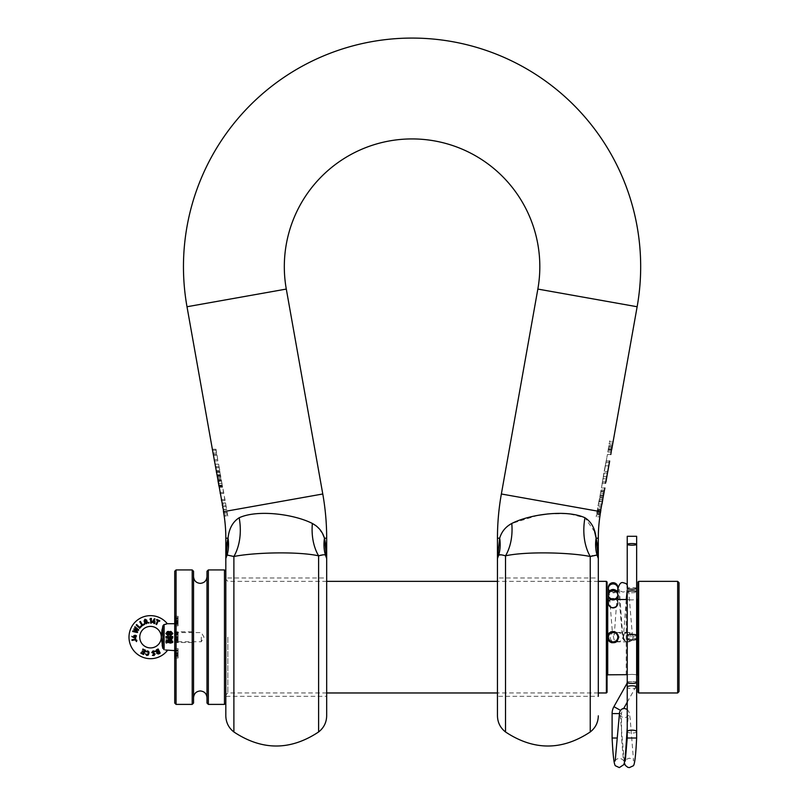<?xml version="1.0" encoding="UTF-8"?>
<svg xmlns="http://www.w3.org/2000/svg" width="808" height="808" viewBox="0 0 808 808"><rect width="100%" height="100%" fill="white"/><g stroke="black" fill="none" stroke-linecap="round" stroke-linejoin="round"><path stroke-width="0.61" stroke-dasharray="4.04 3.03" d="M600.879 510.333L600.637 511.666A151.298 151.298 0 0 0 600.314 513.595M227.836 516.08L227.371 514.555A154.651 154.651 0 0 0 227.189 513.423L227.664 514.949A154.883 154.883 0 0 1 227.836 516.08L224.422 516.08A151.5 151.5 0 0 0 224.25 514.949L223.786 513.423M223.937 513.029L227.361 513.029A154.883 154.883 0 0 0 227.331 512.827L226.917 511.807A154.651 154.651 0 0 0 226.785 511.08L226.705 510.626M322.695 533.886L316.564 526.129M227.088 555.045L233.886 556.49C254.651 552.329 298.253 551.349 318.604 555.823A50.429 35.703 104.3 0 1 312.363 523.473C294.668 514.342 257.934 509.161 239.168 517.756C232.775 521.796 229.058 528.604 228.038 538.189A50.429 42.481 28.7 0 1 227.088 555.045L227.169 555.015M223.968 514.555L224.422 516.08M597.011 513.05L596.9 513.595A154.661 154.661 0 0 1 597.334 511.08L597.011 513.05A154.651 154.651 0 0 0 596.738 514.736L596.203 516.787A154.883 154.883 0 0 1 596.466 514.989L596.769 514.1A154.722 154.722 0 0 1 597.274 511.07L597.809 507.171L597.385 510.878M225.816 558.49L225.816 715.827M325.897 545.44L326.674 558.49L326.674 696.324L225.816 696.324M323.028 554.844L325.412 555.045A50.429 42.481 151.3 0 1 324.462 538.189L326.674 538.189M225.816 577.993L225.816 637.159L225.816 577.993L326.674 577.993L326.674 696.324M497.455 558.49L497.455 715.827M497.455 577.993L497.455 637.159L497.455 577.993L598.314 577.993L598.314 696.324L598.314 637.159L598.314 696.324L497.455 696.324M501.101 554.844L505.525 555.823C525.968 551.339 569.438 552.329 590.244 556.49L590.426 556.439M592.729 555.712L596.092 554.924M596.375 554.924L597.051 555.045A50.429 42.481 -28.7 0 1 596.102 538.189L598.314 538.189M225.775 504.041L225.806 505.576L225.573 502.93L225.775 504.041L222.341 504.041L222.149 502.93L222.2 504.455M224.927 500.637L221.735 500.637L225.169 500.637L224.109 495.203L224.735 499.546M223.665 493.516L220.473 493.516L223.897 493.516L222.846 488.082L223.473 492.425M220.372 475.043L219.786 471.771L220.806 477.457L220.372 475.043L216.958 475.043L217.392 477.457L216.372 471.771M219.241 467.812L218.594 464.186L219.776 470.337L219.241 467.812L215.807 467.812L216.261 470.337L215.898 467.812L219.322 467.812L218.887 466.721M214.433 460.863L217.847 460.863L217.251 456.156L217.847 460.863L217.089 455.257L217.615 459.57L214.312 459.57L213.564 455.288L214.201 459.57M213.282 454.409L216.696 454.409L216.11 449.773L216.696 454.409L216.009 449.208L216.463 453.066L215.958 450.207L212.544 450.207L215.958 450.218M609 445.43L607.798 452.036L609 445.43L612.413 445.43L612.262 446.511M610.808 454.5L607.394 454.5L604.384 471.539L606.02 462.358C606.333 460.55 606.293 460.55 605.919 462.358L604.142 471.539L607.323 455.035L604.384 471.539L607.798 471.539L604.283 471.539M604.01 473.064L607.535 473.064L603.879 473.064L601.455 487.992L603.869 473.064L602.677 480.568L604.111 473.064L603.101 478.77L606.515 478.77L603.081 478.77M607.313 473.064L605.737 481.901L602.505 481.901L602.677 480.568L602.505 481.901L605.929 481.901L606.495 478.77M602.546 481.901L601.455 487.992L604.869 487.992M322.776 493.991L223.483 511.676L222.685 507.192M222.392 505.576L222.341 504.041M224.887 499.546L221.321 499.546M223.624 492.425L220.049 492.425M222.17 485.123L218.756 485.123L217.928 480.114L218.15 481.699L221.564 481.699L221.341 480.114L222.523 486.749L221.564 481.699M219.13 466.721L215.706 466.721L215.251 464.186L215.473 466.721M216.463 453.066L213.15 453.066L212.484 449.238L213.049 453.056L216.463 453.056M216.635 473.246L216.958 475.043M212.575 449.248L216.009 449.248M213.655 455.298L217.089 455.298M600.758 491.698L600.112 495.334L600.758 491.698L604.02 491.698M601.041 490.092L599.819 496.94L601.041 490.092L604.465 490.092L604.303 491.173M598.94 501.475L598.587 504.101L598.94 501.475L602.354 501.475L601.889 504.101L598.465 504.101L598.9 501.627L598.465 504.101L601.778 504.101M599.647 497.93L598.051 505.808L599.647 497.93L603.061 497.93L602.859 499.314M226.765 544.289L226.503 546.208M598.314 558.49L597.536 545.44M222.341 486.113L221.382 480.709M221.422 480.72L222.402 486.153L221.422 480.72L218.14 480.72M597.678 509.222L597.072 511.282A154.883 154.883 0 0 0 596.829 512.686L596.738 514.736M599.445 499.314L598.284 505.808M600.889 491.173L600.061 495.859M600.718 491.9L600.142 495.132L600.718 491.9L603.98 491.9M227.371 514.555L227.361 513.029M223.907 512.827L227.331 512.827M223.877 512.757L227.119 512.757L227.189 513.423M224.25 514.949L227.664 514.949M222.897 508.384L223.291 510.626M223.149 509.505L226.573 509.505M222.735 506.212L226.159 506.212L225.614 504.455M226.311 508.384L226.159 506.212M222.695 505.99L226.119 505.99M222.149 502.93L225.573 502.93M222.725 506.242L225.977 506.242L226.099 507.192M225.806 505.576L225.977 506.242M223.291 509.363L226.725 509.363M223.331 509.606L226.765 509.606M226.917 511.807L227.119 512.757M221.543 499.546L224.977 499.546M220.281 492.425L223.705 492.425M217.928 480.114L221.341 480.114M218.685 483.376L222.119 483.376M219.109 486.749L222.523 486.749M219.17 487.234L222.594 487.234M218.614 483.436L218.917 485.669L218.12 481.204L218.614 483.436L222.139 483.447M218.079 480.477L221.503 480.477M217.817 479.629L221.23 479.629M216.584 471.67L220.008 471.67M217.423 476.377L220.847 476.377M217.392 477.457L220.806 477.457M220.049 473.246L219.786 471.771M216.645 472.397L219.928 472.397M217.221 475.104L220.554 475.104M217.564 477.457L220.857 477.457M217.635 478.548L221.059 478.548M217.231 475.165L220.665 475.165M216.322 471.306L219.736 471.306M216.928 474.771L220.352 474.771M217.16 476.064L220.574 476.064M217.18 475.488L220.604 475.488M216.504 471.67L219.928 471.67M216.261 470.337L219.685 470.337M215.615 466.721L219.039 466.721M215.17 464.186L218.594 464.186M215.251 464.186L218.685 464.186M216.342 470.337L219.776 470.337M213.564 455.288L216.988 455.288M212.484 449.238L215.908 449.238M600.142 514.736L599.617 516.787L596.203 516.787M599.617 516.787A151.5 151.5 0 0 1 599.879 514.989L596.466 514.989M599.879 514.989L600.182 514.1L596.769 514.1M596.9 513.595L600.263 513.595A151.349 151.349 0 0 1 600.596 511.656L600.92 509.828L597.496 509.828M600.92 509.828L600.92 508.959L597.486 508.959M600.92 508.959L601.233 507.171L597.809 507.171M601.233 507.171L601.091 509.222M600.506 511.282L597.072 511.282M600.253 512.686L596.829 512.686M601.697 505.808L598.051 505.808L601.475 505.808L602.324 501.061L598.89 501.061M602.324 501.061L603.061 497.93M603.02 498.112L599.607 498.112M602.253 501.445L598.829 501.445M603.475 495.859L603.657 493.516L600.223 493.516L603.657 493.516L604.465 490.092M603.243 496.94L599.819 496.94M604.091 491.416L600.849 491.416M604.424 490.294L601 490.294M603.273 496.748L599.859 496.748M603.344 495.617L600.102 495.617M611.737 449.46L608.313 449.46L608.414 448.905L611.828 448.905M611.848 448.783L608.434 448.783M611.969 447.046L608.707 447.046M612.121 447.046L611.737 448.753L608.313 448.753M611.737 448.753L611.505 450.43L608.081 450.43M611.505 450.43L611.212 452.036L607.798 452.036M611.212 452.036L611.606 448.844L608.182 448.844M611.606 448.844L612.413 445.43M608.848 446.511L608.414 448.905M612.04 446.763L608.798 446.763M612.383 445.561L608.969 445.561M611.606 448.874L608.172 448.874M611.232 451.975L607.808 451.975M611.373 450.369L608.101 450.369M611.616 448.814L608.303 448.814M611.939 447.167L608.677 447.167M611.727 449.46L608.313 449.46M609.232 443.976L609.444 442.794L609.05 443.976L612.484 443.976L609.05 443.976M609.606 441.915L609.818 440.714L609.424 441.915L612.858 441.915L609.424 441.915M609.434 462.358L606.02 462.358C606.333 460.55 606.293 460.55 605.919 462.358L609.212 462.358M609.656 461.025L608.798 465.842L605.162 465.842M608.596 465.842L607.586 471.539M608.798 465.842L605.384 465.842M606.879 476.639L603.465 476.639M606.798 476.639L603.374 476.639M594.638 531.745L584.962 517.756L569.165 513.858M566.438 513.605L547.905 513.928M537.956 515.332L511.777 523.473C505.667 526.735 501.627 531.634 499.677 538.189A50.429 42.481 -151.3 0 1 498.728 555.045M604.172 491.698L603.768 493.516L600.344 493.516L603.657 493.516M603.768 493.516L603.525 495.334M603.374 495.334L600.112 495.334M603.404 495.132L600.142 495.132M599.344 499.637L602.758 499.637L602.354 501.475M602.465 501.475L599.051 501.475M602.566 499.819L599.304 499.819M602.445 501.627L599.021 501.627M602.223 501.627L598.9 501.627M600.384 511.969L597.112 511.969M600.829 510.333L597.465 510.333M218.12 481.204L221.543 481.204M218.453 483.396L221.867 483.396L218.443 483.376M218.917 485.669L222.331 485.669M219.109 486.153L222.402 486.153M505.525 731.967L505.525 555.823A50.429 35.703 -104.3 0 0 511.777 523.473M590.244 731.967L590.244 556.49A50.429 35.693 -76.3 0 1 584.962 517.756M239.168 517.756A50.429 35.693 76.3 0 1 233.886 556.49L233.886 731.967M193.546 703.051L193.546 571.266M637.987 582.023L637.987 692.294M638.663 692.971L638.663 581.356M607.06 692.294L607.06 582.023M606.384 581.356L606.384 692.971M679.003 691.618L679.003 582.699M677.66 581.356L677.66 692.971M225.816 637.159L225.816 571.266L225.816 637.159M224.472 569.923L224.472 704.394M206.989 571.266L206.989 703.051M208.343 704.394L208.343 569.923M192.203 569.923L192.203 704.394M174.72 571.266L174.72 639.885L178.083 639.885L178.083 641.875L174.72 641.875L174.72 632.462L174.72 641.875L174.72 632.462L174.72 641.875L174.72 632.462L174.72 641.875L174.72 640.39L178.083 640.39L178.083 632.442L174.72 632.462L174.72 636.765L174.72 632.442L174.72 639.885M176.063 704.394L176.063 569.923M637.987 675.438A0.677 0.667 0 0 0 637.31 674.761L631.937 674.377C624.564 674.852 624.564 674.852 631.937 674.377C624.564 674.852 624.564 674.852 631.937 674.377L637.31 674.761L637.31 599.556L631.937 599.94C624.564 599.465 624.564 599.465 631.937 599.94C624.564 599.465 624.564 599.465 631.937 599.94L637.31 599.556A0.677 0.667 -0 0 0 637.987 598.88L637.987 598.88M201.283 637.159L201.283 641.734L201.283 637.159M607.06 635.189L607.06 598.829L607.06 639.128L607.06 635.189L607.727 635.229L608.151 639.997M608.717 640.815L609.424 641.532M610.242 642.097L611.161 642.532M612.1 642.784L613.09 642.875M614.161 642.774L615.05 642.532M615.959 642.118L617.08 641.269M618.827 637.159L618.787 636.542M618.736 636.159L614.938 631.745M612.09 631.533L611.151 631.785M610.232 632.22L609.414 632.795M608.717 633.502L608.151 634.32M178.083 641.077L174.72 641.077L174.72 640.39M174.72 658.005L174.72 648.582L174.72 658.005L174.72 648.592L174.72 658.005L178.083 658.005L174.72 658.005L178.083 658.005L178.083 648.582L174.72 648.582L178.083 648.582L178.083 658.005L174.72 658.005L178.083 658.005L178.083 655.874L174.72 655.874L178.083 655.874L178.083 658.005L174.72 658.005M174.72 625.735L174.72 616.322L174.72 625.735L178.083 625.735L174.72 625.735M174.72 641.077L174.72 703.051M174.72 621.908L174.72 616.241L174.72 624.392L174.72 621.908L178.083 621.908L174.72 621.908M178.083 624.13L178.083 620.554L178.083 625.816L174.72 625.816L174.72 616.241L174.72 625.816L178.083 625.816L178.083 624.13L174.72 624.13M178.083 632.371L178.083 640.259L178.083 634.078L174.72 634.078L174.72 632.371L174.72 634.078L178.083 634.078L178.083 632.371L174.72 632.371M174.72 640.259L174.72 641.946L174.72 640.259L178.083 640.259L174.72 640.259M178.083 640.39L178.083 641.865L174.72 641.865L178.083 641.865L178.083 632.462L178.083 641.875L178.083 632.462L178.083 641.875L178.083 639.744L178.083 641.865L174.72 641.875L174.72 632.462L178.083 632.462L178.083 636.492L174.72 636.492L178.083 636.492L178.083 632.462L174.72 632.462L178.083 632.462L178.083 641.875L174.72 641.875L178.083 641.875L178.083 637.764L174.72 637.764L178.083 637.764L178.083 641.875L174.72 641.875L178.083 641.875L178.083 632.462L174.72 632.462L178.083 632.462L178.083 640.532L178.083 633.805L178.083 640.532L174.72 640.532L174.72 633.805L174.72 640.532L178.083 640.532L174.72 640.532L178.083 640.532L178.083 641.875L174.72 641.875L178.083 641.875L178.083 632.462L178.083 634.432L178.083 632.462L174.72 632.442L178.083 632.442L178.083 639.885M174.72 634.432L178.083 634.432M178.083 633.179L174.72 633.179M174.72 636.765L178.083 636.765M607.06 639.128L607.06 675.488L607.06 639.128L607.727 639.088L607.727 674.811M206.989 637.159L206.989 576.649L206.989 637.159M178.083 620.554L174.72 620.554L178.083 620.554M178.083 622.473L174.72 622.473M178.083 618.352L178.083 621.029L178.083 617.938L174.72 617.938L174.72 620.706L174.72 617.938L178.083 617.938L178.083 616.241L174.72 616.241L178.083 616.241L178.083 619.029L174.72 619.029L178.083 619.029L178.083 617.676L174.72 617.676L178.083 617.676L178.083 618.352L174.72 618.352M178.083 623.695L174.72 623.695M178.083 624.392L174.72 624.392M178.083 622.392L174.72 622.392M178.083 616.979L178.083 625.735L178.083 616.322L174.72 616.322L178.083 616.322L178.083 616.979L174.72 616.979M178.083 619.231L174.72 619.231M178.083 622.059L174.72 622.059L178.083 622.059M178.083 617.938L178.083 620.706L178.083 617.938M178.083 617.676L174.72 617.676M178.083 619.191L174.72 619.191M178.083 620.706L174.72 620.706L178.083 620.706M178.083 625.816L178.083 622.988L174.72 622.988L174.72 621.473L174.72 624.473L174.72 622.978L178.083 622.988L178.083 620.867L174.72 620.867L178.083 620.867L178.083 618.958L174.72 618.958L178.083 618.958L178.083 616.241L178.083 625.816M178.083 622.978L178.083 621.473L178.083 624.473L178.083 622.978L174.72 622.978L178.083 622.978M178.083 618.938L178.083 620.291L178.083 618.938L174.72 618.938L174.72 617.585L174.72 620.291L174.72 618.938L178.083 618.938M178.083 617.585L174.72 617.585M178.083 620.291L174.72 620.291M178.083 621.473L174.72 621.473M178.083 624.473L174.72 624.473M178.083 641.946L178.083 640.259L178.083 641.946L174.72 641.946M178.083 634.492L174.72 634.492L178.083 634.492M178.083 633.805L174.72 633.805L178.083 633.805L178.083 640.532L178.083 633.805L174.72 633.805M178.083 639.835L174.72 639.835L178.083 639.835M178.083 634.391L178.083 638.482L178.083 634.391L174.72 634.391L174.72 638.482L174.72 634.391M178.083 641.865L174.72 641.865L178.083 641.875M178.083 639.744L174.72 639.744L178.083 639.744M178.083 638.482L174.72 638.482L178.083 638.482M178.083 632.462L174.72 632.462L178.083 632.462M178.083 639.148L174.72 639.148L178.083 639.148M178.083 635.179L174.72 635.179L178.083 635.179M178.083 634.038L174.72 634.038M178.083 640.32L174.72 640.32M178.083 634.593L174.72 634.593M178.083 639.704L174.72 639.704M178.083 640.532L174.72 640.532M178.083 650.531L178.083 654.611L178.083 650.531L174.72 650.531L174.72 654.611L174.72 650.531M178.083 654.611L174.72 654.611L178.083 654.611M178.083 651.127L178.083 658.005L178.083 648.592L174.72 648.592L178.083 648.592L178.083 651.127L174.72 651.127M178.083 653.147L174.72 653.147L178.083 653.167M178.083 655.339L174.72 655.339M178.083 652.561L178.083 649.864L178.083 652.561L174.72 652.561L174.72 649.864L174.72 652.561L178.083 652.561M178.083 656.662L178.083 653.834L178.083 656.662L174.72 656.662L174.72 653.834L174.72 656.662L178.083 656.662M178.083 655.248L174.72 655.248M178.083 653.834L174.72 653.834L178.083 653.834M178.083 651.208L174.72 651.208M178.083 649.864L174.72 649.864L178.083 649.864M167.306 623.715L166.428 624.049M165.448 624.332L164.115 624.604L164.115 649.713L162.812 648.38L162.812 625.937L164.115 624.604M162.812 625.937L162.166 629.058M161.368 634.684L162.166 645.249M165.448 649.986L166.084 650.167M172.71 641.219L172.71 642.461L165.983 642.461L165.983 641.279M168.508 637.603L172.71 637.603L168.508 637.583M170.225 639.461L165.983 637.522L165.983 638.492L172.72 638.492L166.256 638.32L166.822 636.795L165.983 637.522L165.983 636.563L172.71 636.532M172.72 638.492L172.72 637.522L167.004 637.522L167.7 636.563L166.68 636.563L165.983 638.562L172.72 638.562L166.256 638.32M166.68 643.138L165.983 643.269L166.943 643.269L166.943 640.623L168.468 640.623L166.68 640.421L166.68 643.138L166.004 643.289L166.923 643.289M168.993 640.421L168.094 641.704L168.589 642.885L170.427 643.39L172.043 642.996L172.761 641.562L171.023 639.552L171.801 641.532L170.357 642.471L169.064 641.501L169.619 639.683L168.791 641.582L170.367 642.825L172.074 641.602L171.286 639.926L172.498 641.643L171.882 642.915L170.427 643.269L168.791 642.825L168.367 641.794L168.993 640.421L166.68 640.421M192.203 642.542L192.203 631.775L192.203 642.542L174.72 642.542L174.72 631.775L174.72 642.542M192.203 631.775L174.72 631.775M171.751 639.007L171.751 639.835L168.993 641.219M172.71 642.178L165.983 642.178L165.983 642.946M166.196 633.351L167.912 635.866L166.943 633.422L167.438 632.371L171.256 632.371L171.751 633.422L171.094 634.856L172.013 633.341L171.417 632.078L167.256 632.088L166.68 633.351L167.65 635.482L166.196 633.351L167.266 631.442L171.559 631.331L167.135 631.331L165.923 633.422L167.872 631.795L169.236 632.411L170.751 631.684L172.761 633.613L171.559 631.634L167.135 631.634L165.923 633.613L167.912 635.936L166.943 633.613L167.438 632.624L171.256 632.624L171.751 633.613L170.831 635.936L172.761 633.613L171.559 631.634M174.72 650.612L174.72 623.715L174.72 650.612M135.168 636.32L135.138 637.542L134.37 637.159M135.754 638.3L135.805 636.33M132.866 637.159L135.118 638.28M135.178 639.825L136.522 641.613L136.875 640.29L135.108 639.118M131.926 639.764L132.068 640.461M133.36 639.471L132.381 639.673M145.622 650.339L142.925 649.006M143.642 654.359L145.127 651.349M143.198 653.632L141.137 652.611M143.794 652.43L142.39 651.743M144.077 651.864L142.319 650.995M148.975 651.935L147.692 650.834L145.814 651.844L148.207 652.005L147.702 654.631L145.43 653.844L146.783 655.53L148.399 654.975L148.894 653.49M155.005 651.167L153.116 650.864M154.298 652.894L152.449 652.379M152.429 655.369L154.015 655.561L155.267 653.925M151.742 652.51L154.57 654.046L153.914 654.854L152.712 654.712M156.792 653.49L158.61 653.995L160.237 653.177L158.136 648.965M155.681 650.652L155.782 651.632L156.954 652.258M131.805 635.876L131.785 636.623M133.825 635.613L133.815 636.28M136.501 636.351L136.522 635.674M156.53 620.009L157.701 620.544L156.025 624.261L156.671 624.554L157.217 623.352M158.348 620.837L159.529 621.372M157.56 622.584L158.237 621.079M151.944 622.423L153.874 622.817M154.52 619.625L155.015 618.958L154.278 618.807M153.995 622.19L152.793 621.948M154.924 620.999L154.267 620.857M153.732 623.503L154.389 623.635M150.631 622.998L151.308 623.12M151.409 618.413L150.722 618.393M148.399 623.21L149.066 623.12M144.733 622.877L146.43 623.756L147.228 623.079M146.642 620.079L144.945 619.201L144.097 620.908M137.39 632.533L137.653 631.997M135.007 632.018L136.259 632.29M132.987 630.836L132.653 631.513M134.098 629.674L135.189 630.644M137.36 629.523L134.684 627.382L135.017 626.705M137.138 628.503L136.32 627.806M137.673 630.22L138.713 629.836M135.017 629.685L135.896 629.866M139.552 628.361L141.683 626.23M139.582 627.382L136.724 624.534L136.219 625.038M142.188 625.836L144.763 624.291M140.643 623.261L141.602 624.857M141.127 622.685L140.38 621.423L139.764 621.796M166.943 642.946L166.943 640.441L168.468 640.441L168.589 642.592L172.043 642.693L172.761 641.34L171.023 639.431L171.801 641.3L170.357 642.188L169.064 641.269L169.619 640.441L169.064 641.269M165.983 639.552L165.983 641.501L165.983 639.552L169.619 639.552L169.619 640.441M166.822 636.795L166.488 637.825L167.004 637.542L167.7 636.532L166.68 636.532L165.983 637.522M146.622 622.221L146.218 623.109L145.369 622.635M145.157 619.847L146.006 620.322M158.429 651.157L156.449 651.359M159.439 652.864L157.419 653.127L158.711 651.723M166.892 633.523L167.852 634.553L168.811 633.523M169.67 633.523L170.741 634.674L171.801 633.533M171.751 633.613L170.831 635.866L172.761 633.422L170.831 635.936M166.943 633.613L167.912 634.866M167.256 632.088L167.438 632.624M171.417 632.078L171.256 632.624M171.094 635.482L170.831 634.866M171.417 631.432L172.761 633.422L171.548 631.311L169.347 631.371M172.72 637.522L167.004 637.542L167.7 636.532L166.68 636.532M167.266 637.159L167.7 636.532L167.195 636.795M172.72 638.562L172.72 637.542L172.447 638.32M170.357 642.188L170.367 642.825M171.801 641.3L171.023 640.37M172.761 641.34L172.043 643.027L170.427 643.42L168.599 642.915L168.094 641.471M165.983 642.178L165.983 643.269M169.619 639.552L165.983 639.683L169.347 639.997M636.643 738.017L627.23 738.017M619.231 713.585L621.514 713.585A4.707 4.707 0 0 1 622.12 711.282L623.695 708.475M627.23 702.192L634.825 688.679A14.12 14.12 0 0 0 636.643 681.76L636.643 544.37M617.14 738.017L612.1 738.017M612.1 713.585L621.514 713.585L621.514 738.017L623.483 760.974C623.614 760.025 622.231 759.096 619.332 758.187C616.423 759.096 615.04 760.025 615.171 760.974M627.23 681.76L636.643 681.76L627.23 681.76L627.23 591.83A4.707 0.919 0 0 0 631.937 592.749A4.707 0.919 0 0 0 636.643 591.83M636.643 588.345A4.707 0.818 0 0 0 631.937 587.527A4.707 0.818 0 0 0 627.23 588.345L627.23 544.37M627.23 720.049L627.23 727.937M636.643 536.3L627.23 536.3M608.434 587.921A4.707 4.707 0 0 0 617.787 587.921M623.534 637.159A4.707 4.707 0 0 0 628.24 641.865A4.707 4.707 0 0 0 632.947 637.159A4.707 4.707 0 0 0 628.24 632.452A4.707 4.707 0 0 0 623.534 637.159A4.707 4.707 0 0 0 628.24 641.865A4.707 4.707 0 0 0 632.947 637.159A4.707 4.707 0 0 0 628.24 632.452A4.707 4.707 0 0 0 623.534 637.159A4.707 4.707 0 0 1 628.24 632.452C631.139 633.331 632.523 634.25 632.381 635.209L628.594 589.426L627.23 584.871M617.817 637.159A4.707 4.707 0 0 0 613.11 632.452A4.707 4.707 0 0 0 608.404 637.159A4.707 4.707 0 0 0 613.11 641.865A4.707 4.707 0 0 0 617.817 637.159A4.707 4.707 0 0 1 613.11 641.865A4.707 4.707 0 0 1 608.404 637.159M617.817 603.071A4.707 4.636 -0 0 0 613.11 598.435A4.707 4.616 -0 0 0 608.404 603.031L608.404 594.335A4.707 4.616 -0 0 0 613.11 598.95A4.707 4.616 -0 0 0 617.817 594.335A4.707 4.616 -0 0 0 613.11 589.719A4.707 4.616 -0 0 0 608.404 594.335L608.404 603.212C607.374 602.223 608.949 600.657 613.11 598.506C615.918 598.728 617.484 600.293 617.817 603.212L617.817 602.758A4.707 4.474 180 0 0 613.11 598.274A4.707 4.474 180 0 0 608.404 602.758A4.707 4.474 180 0 0 613.11 607.232A4.707 4.474 180 0 0 617.817 602.758L617.817 592.143L617.231 594.466L614.524 631.624M617.524 594.526L617.787 589.456M228.038 538.189L225.816 538.189M318.604 555.823L318.604 731.967M537.845 289.072L637.138 306.747M286.295 289.072L187.002 306.747M497.455 538.189L499.677 538.189M605.485 483.285L602.051 483.285L605.485 483.285M501.364 493.991L600.596 511.656M227.836 637.159L227.836 692.971L227.836 637.159M607.727 635.229L607.727 599.506M178.083 621.029L174.72 621.029L178.083 621.029M178.083 637.169L174.72 637.169M178.083 637.219L174.72 637.219M169.347 631.684L169.347 632.3M166.488 637.825L172.447 637.825M166.256 643.138L166.256 639.997M636.643 731.604A4.707 1.444 0 0 1 631.937 733.058A4.707 1.444 0 0 1 627.23 731.604M636.643 687.224A4.707 1.444 0 0 1 631.937 688.679A4.707 1.444 0 0 1 627.23 687.224M636.643 682.487A4.707 0.919 0 0 0 631.937 681.568A4.707 0.919 0 0 0 627.23 682.487M636.643 639.007A4.707 0.919 0 0 0 631.937 638.078A4.707 0.919 0 0 0 627.23 639.007M636.643 635.31A4.707 0.919 0 0 1 631.937 636.239A4.707 0.919 0 0 1 627.23 635.31M620.504 710.373L613.918 706.667M627.23 684.406L626.624 684.063M608.404 588.416A4.707 4.474 180 0 0 613.11 592.89A4.707 4.474 180 0 0 617.817 588.416M608.404 595.304L608.404 603.031A4.707 4.616 -0 0 0 613.11 607.646A4.707 4.616 180 0 0 617.817 603.031A4.707 4.616 180 0 0 613.11 598.415A4.707 4.616 180 0 0 608.404 603.031A4.707 4.616 180 0 0 613.11 607.646A4.707 4.616 -0 0 0 617.817 603.031A4.707 4.616 -0 0 0 613.11 598.415A4.707 4.636 -0 0 0 608.404 603.071M617.817 594.143C617.484 597.062 615.918 598.627 613.11 598.849C610.303 598.627 608.737 597.062 608.404 594.143L608.404 594.335A4.707 4.616 180 0 0 613.11 598.95A4.707 4.616 180 0 0 617.817 594.335L617.817 594.335M622.928 637.159A4.707 4.101 -90 0 0 627.028 641.865A4.707 4.101 -90 0 0 631.129 637.159A4.707 4.101 -90 0 0 627.028 632.452A4.707 4.101 -90 0 0 622.928 637.159M614.322 632.452A4.707 4.101 -90 0 0 610.212 637.159A4.707 4.101 -90 0 0 614.322 641.865M632.947 637.159A4.707 4.707 0 0 0 628.24 632.452L616.352 632.452M609.454 460.954L606.242 460.954M326.674 692.971L227.836 692.971L225.816 694.981M174.72 632.583L201.283 632.583L204.03 637.159L201.283 641.734L178.083 641.734M626.22 674.811L626.22 599.506M617.817 603.212L617.817 603.212C617.484 600.293 615.918 598.728 613.11 598.506C610.303 598.728 608.737 600.293 608.404 603.212L608.404 603.212C608.677 606.071 610.252 607.636 613.11 607.919C615.969 607.636 617.534 606.071 617.817 603.212L617.817 599.506L608.404 599.506M598.314 581.356L497.455 581.356M326.674 581.356L227.836 581.356L225.816 579.336M598.314 692.971L497.455 692.971M637.987 675.397L637.987 598.92M165.923 633.422L167.145 631.311L169.347 631.028M627.695 721.857L628.523 715.05C628.654 716.009 627.271 716.938 624.372 717.847C621.473 716.938 620.079 716.009 620.211 715.05M620.221 715.06L624.372 762.904M627.23 709.374L629.159 712.171L630.159 718.474L633.563 760.964C633.704 760.025 632.31 759.096 629.412 758.187C626.513 759.096 625.129 760.025 625.261 760.974M616.352 641.865L628.24 641.865C626.301 643.067 624.503 640.815 622.837 635.128C621.403 622.655 619.484 585.8 619.049 589.345C618.908 590.305 620.291 591.234 623.19 592.112C626.099 591.234 627.483 590.305 627.341 589.345L627.23 589.88M626.25 599.506L623.554 635.128L622.261 639.582L619.595 641.643L615.474 641.047L614.05 639.582L612.434 632.502M614.423 632.452L614.009 635.209C613.868 634.25 615.241 633.331 618.15 632.452C621.059 633.331 622.443 634.25 622.301 635.209L618.15 587.386M613.11 592.112C610.202 591.234 608.818 590.305 608.959 589.345L612.323 631.503"/><path stroke-width="1.21" d="M600.526 511.969L600.657 511.676A151.288 151.288 0 0 0 600.415 513.05L600.384 511.969M600.263 513.615A151.349 151.349 0 0 1 600.263 513.595L600.415 513.05M213.049 453.056L187.002 306.747A228.603 228.603 0 0 1 412.07 38.077A228.603 228.603 0 0 1 637.138 306.747L537.845 289.072A127.755 127.755 0 0 0 412.07 138.925A127.755 127.755 0 0 0 286.295 289.072L322.776 493.991A252.136 252.136 0 0 1 326.674 538.189L326.674 558.49L325.412 555.045L326.674 558.49L324.462 538.189A50.429 42.481 -28.7 0 0 325.412 555.045C324.503 554.51 322.24 554.773 318.604 555.823L323.028 554.844M324.412 538.037L322.695 533.886M316.564 526.129L312.494 523.534M212.544 450.218L223.907 512.827A151.5 151.5 0 0 1 223.937 513.029L223.968 514.555A151.288 151.288 0 0 1 225.816 538.189L228.038 538.189L226.765 544.289M223.907 513.989L223.503 511.807A151.288 151.288 0 0 1 223.786 513.423M223.503 511.807L223.412 511.222M537.845 289.072L501.364 493.991A252.136 252.136 0 0 0 497.455 538.189L497.455 558.49L498.728 555.045L501.101 554.844M597.536 545.44L596.102 538.189A50.429 42.481 151.3 0 0 597.051 555.045L598.314 558.49L597.051 555.045L590.244 556.49C569.489 552.329 525.917 551.339 505.525 555.823C501.889 554.773 499.627 554.51 498.728 555.045A50.429 42.481 28.7 0 0 499.677 538.189L497.455 558.49L499.677 538.189C501.606 531.664 505.636 526.765 511.777 523.473C529.513 514.332 566.216 509.171 584.962 517.756C591.365 521.796 595.082 528.604 596.102 538.189L598.314 558.49L598.314 577.993M604.869 487.992L600.445 511.636A151.51 151.51 0 0 0 600.253 512.686L600.142 514.736A151.288 151.288 0 0 0 598.314 538.189L596.102 538.189M226.503 546.208L225.816 558.49L228.038 538.189C229.028 528.654 232.734 521.847 239.168 517.756C257.843 509.181 294.587 514.312 312.363 523.473A50.429 35.703 -75.7 0 0 318.604 555.823L318.604 731.967C323.826 727.856 326.523 722.473 326.674 715.827L326.674 558.49M225.816 538.189L225.816 558.49L227.088 555.045L225.816 558.48L225.816 715.827C225.977 722.473 228.664 727.856 233.886 731.967L233.886 556.49L227.088 555.045A50.429 42.481 -151.3 0 0 228.038 538.189M227.169 555.015L227.725 554.924M326.674 715.827L326.674 577.993M590.426 556.439L592.729 555.712M598.314 696.324L598.314 538.189M584.962 517.756A50.429 35.693 103.7 0 0 590.244 556.49L590.244 731.967C562.014 750.693 533.775 750.693 505.525 731.967C500.304 727.856 497.617 722.473 497.455 715.827L497.455 558.48L498.728 555.045M600.798 510.878L600.829 510.333M222.806 507.788L222.685 507.192M222.392 505.576L222.341 504.041M221.513 500.637L221.463 499.546M220.251 493.516L220.19 492.425M218.928 486.113L218.756 485.123M218.15 481.699L217.968 480.709M216.524 472.559L216.372 471.771M215.898 467.812L215.706 466.721M214.433 460.863L214.201 459.57M213.282 454.409L213.049 453.066M613.02 441.915L613.232 440.714L612.858 441.915M612.656 443.976L612.868 442.794L612.484 443.976M605.485 483.285L607.434 473.064L605.485 483.285M607.798 471.539L609.434 462.358C609.747 460.55 609.717 460.55 609.343 462.358L605.96 481.901M609.434 462.358C609.747 460.55 609.717 460.55 609.343 462.358L609.212 462.358M607.707 471.539L609.656 461.025M610.808 454.5L611.969 447.046M637.138 306.747L611.727 449.46M325.897 545.44L324.462 538.189L326.674 538.189M596.072 538.057L594.638 531.745M569.165 513.858L566.438 513.605M547.905 513.928L537.956 515.332M312.363 523.473C318.473 526.735 322.503 531.634 324.462 538.189M603.374 495.334L604.02 491.698M604.131 491.9L603.556 495.132L603.98 491.9M602 504.101L602.758 499.637M218.008 480.72L218.978 486.153L218.14 480.72M318.604 555.823C298.142 551.339 254.661 552.339 233.886 556.49A50.429 35.693 -103.7 0 0 239.168 517.756M505.525 731.967L505.525 555.823A50.429 35.703 75.7 0 0 511.777 523.473M638.663 692.971L637.987 692.294L637.987 582.023L638.663 581.356L638.663 692.971L677.66 692.971L677.66 581.356L638.663 581.356M606.384 581.356L607.06 582.023L607.06 692.294L606.384 692.971L606.384 581.356L598.314 581.356M677.66 581.356L679.003 582.699L679.003 691.618L677.66 692.971M224.472 637.159L224.472 569.923L208.343 569.923L208.343 704.394L224.472 704.394L224.472 637.159M208.343 704.394L206.989 703.051L206.989 571.266L208.343 569.923M192.203 569.923L193.546 571.266L193.546 703.051L192.203 704.394L192.203 569.923L176.063 569.923L176.063 704.394L192.203 704.394M176.063 704.394L174.72 703.051L174.72 571.266L176.063 569.923M627.23 599.647L626.22 599.506L627.23 599.647M617.08 641.269L618.827 637.159C616.181 643.865 612.484 644.511 607.727 639.088L607.727 674.811L627.23 674.67M608.151 639.997L608.717 640.815M609.424 641.532L610.242 642.097M611.161 642.532L612.1 642.784M615.05 642.532L615.959 642.118M607.727 639.088L607.394 637.159L607.727 639.088L607.06 639.128M614.938 631.745L612.09 631.533M611.151 631.785L610.232 632.22M609.414 632.795L608.717 633.502M608.151 634.32L607.727 635.229C612.474 629.806 616.171 630.452 618.827 637.159M637.987 598.88L637.411 599.546L637.987 598.88A0.677 0.667 0 0 1 637.31 599.556L636.643 599.647M637.987 675.438L637.411 674.781L637.987 675.438A0.677 0.667 -0 0 0 637.31 674.761L636.643 674.67L637.31 674.761L637.31 599.556M607.394 637.159L607.727 635.229L607.394 637.159M607.06 635.189L607.727 635.229L607.727 599.506L607.06 598.829M166.882 650.44L167.306 650.612A21.513 21.513 0 0 1 128.997 637.159A21.513 21.513 0 0 1 167.306 623.715L174.72 623.715M166.428 624.049L165.448 624.332M163.66 624.766L167.306 623.715M162.166 629.058L161.368 634.684M139.754 637.159A10.757 10.757 0 0 1 150.51 626.402A10.757 10.757 0 0 1 161.277 637.159A10.757 10.757 0 0 1 150.51 647.915A10.757 10.757 0 0 1 139.754 637.159M174.72 650.612L165.448 649.986M162.166 645.249L162.62 647.521M162.63 647.541L164.115 649.713L164.115 624.604L162.812 625.937L161.277 637.159L162.812 648.38L162.812 625.937M168.993 641.219L172.71 641.219L172.69 642.481L165.983 642.461L165.983 641.501L165.983 642.178L165.983 641.501L170.367 639.522L165.983 637.542L165.983 636.532L172.71 636.532L172.71 637.603L168.508 637.603L171.751 639.007L171.751 639.986L168.246 641.34L171.478 639.865L168.246 637.34L171.478 639.31M172.71 637.603L172.71 636.532L165.983 636.532M172.71 637.583L172.71 636.563L166.256 636.795L166.256 637.381L171.013 639.572L166.256 641.754L165.983 641.279L170.367 639.401M170.751 635.623L169.236 634.835L167.872 635.502L165.923 633.613L167.872 631.503L169.236 632.159L170.751 631.381L172.761 633.613L170.751 635.623L169.236 634.714L167.872 635.502M135.148 637.159L135.168 636.32L135.148 637.159M135.168 638.148L135.704 636.199L136.421 636.219L135.724 635.411L133.946 635.745L135.33 636.189L135.29 637.754L131.866 636.542L135.754 638.3L133.088 637.27M136.209 641.108L136.794 640.31L135.148 639.249L132.118 640.31L135.168 639.694L136.35 640.421L136.522 641.613L135.178 639.825L132.068 640.461L134.734 639.916M132.381 639.673L132.068 640.461L131.926 639.774L135.108 639.118L133.36 639.471M142.016 653.046L141.137 652.611L140.844 653.217L143.642 654.359M145.127 651.349L143.541 654.551L140.855 653.228L141.137 652.622L142.703 653.389M143.965 652.379L143.198 653.642L143.794 652.43L142.036 651.561L142.319 650.995L142.036 651.561L143.965 652.379L143.238 653.854L140.996 653.207L143.46 654.43L145.46 650.359L143.016 649.147L144.885 650.531L144.137 652.046L142.218 651.511M142.955 651.309L144.077 651.864L144.693 650.622L142.632 649.602L142.935 649.006L142.632 649.602L144.693 650.622L144.077 651.864L143.46 651.561M146.016 651.723L147.692 650.834L148.975 651.935L148.894 653.49L148.975 651.935L147.672 650.915L146.016 651.723L148.329 651.915L147.783 654.763L146.884 655.005L145.561 654.046L146.803 655.46L148.288 654.924L148.854 651.955M146.036 654.137L147.702 654.631L148.187 653.359L148.207 652.005L146.501 651.824M154.641 651.773L155.005 651.167L154.641 651.773L153.247 651.561L154.641 651.773L154.813 651.187L153.136 650.945L151.874 652.47L154.702 654.046L152.611 655.339L154.005 655.49L155.146 653.985L152.318 652.389L153.207 651.389L154.581 651.581M152.318 652.389L153.247 651.561L152.449 652.379L153.803 652.995M152.783 654.924L154.57 654.046L151.742 652.51L153.116 650.864L151.874 652.47M158.045 649.107L156.398 649.935L155.904 651.561L157.035 652.117L156.934 653.46L158.57 653.925L160.095 653.167L158.126 648.976L156.358 649.854L155.782 651.632L156.358 649.854L158.136 648.965L160.146 652.975M160.095 653.167L158.61 653.995L156.792 653.49L156.964 652.268L156.792 653.49L156.964 652.268L155.904 651.561M156.934 653.46L157.126 652.298M153.136 650.945L154.813 651.187M153.954 655.035L154.702 654.046M155.146 653.985L154.015 655.561L152.429 655.369M148.753 653.48L148.399 654.975L146.783 655.53L145.43 653.844M143.016 649.147L145.622 650.339M135.148 639.249L136.875 640.29L136.542 641.411M135.784 637.159L135.754 638.3M136.421 636.219L135.199 635.27L133.825 635.613L133.815 636.28L135.168 636.32L133.815 636.28L133.825 635.613L135.199 635.27L136.421 635.815M134.37 637.159L135.29 637.754M156.186 624.231L156.671 624.554L156.025 624.261L157.701 620.534L156.53 620.009L157.701 620.544L156.53 620.009L156.782 619.433L156.53 620.009L157.893 620.433L156.186 624.231L158.307 620.615L159.641 620.807L156.722 619.898M159.782 620.797L156.782 619.433L159.772 620.786L159.529 621.362L159.641 620.807M158.307 620.615L159.529 621.372L158.348 620.837L156.59 624.412M157.217 623.352L157.56 622.584M154.096 622.372L152.793 621.948L153.995 622.19L154.267 620.857L153.995 622.19L152.793 621.948L155.015 618.958L154.288 618.807L155.015 618.958L154.278 618.807L152.096 622.352L154.025 622.736L153.884 623.443L154.793 622.887L154.772 621.089L154.096 622.372L152.55 622.059L154.348 618.898M153.884 623.443L153.874 622.817L154.389 623.635L154.904 623.019L154.924 620.999L154.49 622.453M151.379 619.837L151.409 618.413L150.046 618.867L150.036 619.585L150.712 619.11L150.631 623.109L151.308 623.12L151.359 620.857M150.763 623.029L151.308 623.12L150.631 623.109L150.712 619.1L150.036 619.585L150.722 618.393L151.389 618.413L151.308 623.12L151.268 618.484L150.177 618.898L150.854 618.797L151.177 623.029M151.359 620.605L151.369 620.079M148.521 623.109L148.975 622.453L148.298 622.544L148.914 623.049M144.208 620.837L144.874 622.847L146.399 623.665L147.157 622.11L146.501 620.09L144.965 619.271L144.097 620.908L144.733 622.877L144.097 620.908L144.945 619.201L146.642 620.079L147.278 622.049L146.632 620.049M147.228 623.079L147.278 622.049L146.43 623.756L144.874 622.847M136.259 632.29L137.653 631.997L135.007 629.695L138.451 630.371L138.713 629.836L137.138 628.503M135.189 630.644L136.31 631.654L132.987 630.836L132.653 631.513L135.007 632.018M134.441 628.977L137.36 629.523L133.946 628.876L134.098 629.674M136.32 627.806L135.017 626.705L134.684 627.382L135.017 626.705L134.684 627.382L137.451 629.705L133.835 629.28L136.411 631.816L132.795 631.401L137.36 632.391L134.815 629.715L138.421 630.25L134.805 627.321M138.421 630.25L135.007 629.695L137.653 631.997L137.39 632.533L132.653 631.513L132.977 630.846L136.31 631.654L133.977 629.008M138.309 627.119L136.219 625.038L136.714 624.544L136.219 625.038L138.097 626.907M136.683 624.685L139.592 628.2L141.521 626.261L139.612 627.594L136.714 624.544L139.582 627.382L141.208 625.756L141.683 626.23L141.198 625.756L139.582 627.382L139.188 626.988M142.42 625.109L139.915 621.796L142.258 625.685L144.602 624.281L142.42 625.109L144.42 623.715L144.763 624.291L144.42 623.715L142.45 624.887L140.38 621.423L139.764 621.796L140.38 621.423L139.764 621.796L140.643 623.261M141.602 624.857L139.915 621.796M141.865 623.917L141.127 622.685M135.017 626.705L138.592 629.897M137.552 629.503L134.684 627.382M141.683 626.23L139.552 628.361M144.763 624.291L142.258 625.685M154.025 622.736L152.096 622.352M154.661 622.322L154.278 623.513M155.015 618.958L152.55 622.059M145.097 619.665L146.127 620.251L146.753 622.2L146.268 623.281L145.248 622.695L144.612 620.746L145.157 619.847L145.369 622.635L145.157 619.847L144.612 620.746M146.127 620.251L146.622 622.221L146.006 620.322L145.066 619.877M145.248 622.695L146.218 623.109L146.753 622.2M146.268 623.281L146.622 622.221M157.308 653.217L158.782 651.551L159.529 653.036L157.308 653.217L159.328 652.935L158.711 651.723L159.529 653.036M158.61 651.218L156.318 651.4L157.843 649.672L158.61 651.218L157.792 649.885L158.429 651.157L156.449 651.359L157.792 649.885L156.318 651.4M157.732 652.076L158.711 651.723L157.419 653.127M171.751 639.986L168.508 641.421M169.266 634.23L170.751 635.24L172.498 633.351L170.751 631.523L169.266 632.472L167.872 631.644L166.196 633.341L167.862 635.108L169.266 634.23L169.236 634.835M167.862 635.108L165.923 633.422L167.872 631.482L169.266 632.472L170.751 631.361L172.761 633.422L170.751 635.24M168.822 633.422L167.852 634.623L166.62 633.361L167.852 632.098L169.084 633.361L167.852 632.452L166.882 633.422L167.852 634.411L168.822 633.422L167.852 634.401L166.882 633.422M172.074 633.351L170.73 634.755L169.397 633.351L170.741 631.977L172.074 633.351L170.741 632.321L169.67 633.422L170.741 634.533L171.801 633.422L170.73 634.755L169.397 633.351M168.822 633.613L167.852 632.098M167.852 632.694L166.882 633.613M171.801 633.613L170.741 631.977M170.741 632.573L169.67 633.613M166.256 637.381L170.367 639.522M168.508 641.441L172.71 641.441L168.246 641.784M172.69 642.481L172.437 641.784M166.256 641.754L166.004 642.481M625.261 760.974L627.23 738.017L636.643 738.017C635.724 756.47 634.543 765.762 633.108 765.873L629.412 767.6L627.866 767.347L625.372 765.418L624.372 762.904M617.14 738.017L612.1 738.017L612.1 713.585A14.12 14.12 0 0 1 613.918 706.667L626.624 684.063A4.707 4.707 0 0 0 627.23 681.76M631.937 545.188A4.707 0.818 0 0 0 636.643 544.37A4.707 0.818 0 0 0 631.937 543.552A4.707 0.818 0 0 0 627.23 544.37L627.23 536.3L636.643 536.3L636.643 588.345A4.707 0.818 0 0 1 631.937 589.163A4.707 0.818 0 0 1 627.23 588.345L627.23 544.37A4.707 0.818 0 0 0 631.937 545.188M623.695 708.475L627.23 702.192M612.1 738.017C613.02 756.47 614.201 765.762 615.635 765.873L619.332 767.6L623.806 764.651L624.544 762.015C625.341 758.409 626.16 743.542 627.23 727.917L627.23 591.83A4.707 0.919 0 0 1 631.937 590.911A4.707 0.919 0 0 1 636.643 591.83L636.643 588.345M617.787 587.921A4.707 4.707 0 0 0 613.11 582.699A4.707 4.707 0 0 0 608.434 587.921M613.11 590.668A4.707 4.636 -0 0 0 608.404 595.304A4.707 4.636 -0 0 0 613.11 599.94A4.707 4.636 -0 0 0 617.817 595.304A4.707 4.636 -0 0 0 613.11 590.668M617.817 637.159A4.707 4.707 0 0 0 613.11 632.452A4.707 4.707 0 0 0 608.404 637.159A4.707 4.707 0 0 0 613.11 641.865A4.707 4.707 0 0 0 617.817 637.159M627.23 584.871L625.877 583.517L623.19 582.699C620.857 581.932 619.059 584.184 617.787 589.456L617.817 592.143M187.002 306.747L286.295 289.072M600.445 511.636L501.364 493.991M499.677 538.189L497.455 538.189M223.523 511.666L322.776 493.991M166.256 642.299L172.437 642.299M168.246 637.34L172.437 637.34M158.479 653.551L159.439 652.864M627.23 727.917L627.23 731.604A4.707 1.444 0 0 1 631.937 730.159A4.707 1.444 0 0 1 636.643 731.604L636.643 738.017M627.23 687.224A4.707 1.444 0 0 1 631.937 685.78A4.707 1.444 0 0 1 636.643 687.224L636.643 591.83M627.23 682.487A4.707 0.919 0 0 0 631.937 683.406A4.707 0.919 0 0 0 636.643 682.487M627.23 639.007A4.707 0.919 0 0 0 631.937 639.926A4.707 0.919 0 0 0 636.643 639.007M627.23 635.31A4.707 0.919 0 0 1 631.937 634.391A4.707 0.919 0 0 1 636.643 635.31M626.624 684.063L627.23 684.406M612.1 713.585L619.231 713.585M613.918 706.667L620.504 710.373M617.817 589.264L617.817 588.416A4.707 4.474 180 0 0 613.11 583.932A4.707 4.474 180 0 0 608.404 588.416L608.404 587.406M608.404 588.416L608.404 594.143C608.737 591.234 610.303 589.668 613.11 589.436C615.969 589.719 617.534 591.284 617.817 594.143L617.817 594.335A4.707 4.616 180 0 0 613.11 589.719A4.707 4.616 180 0 0 608.404 594.335L608.404 603.071A4.707 4.636 -0 0 0 613.11 607.697A4.707 4.636 -0 0 0 617.817 603.071L617.817 603.212C617.534 606.071 615.969 607.636 613.11 607.919C610.252 607.636 608.677 606.071 608.404 603.212L608.404 603.031M616.352 641.865L614.322 641.865A4.707 4.101 -90 0 0 618.423 637.159A4.707 4.101 -90 0 0 614.322 632.452L613.11 632.452M318.604 731.967C290.375 750.693 262.135 750.693 233.886 731.967M590.244 731.967C595.466 727.856 598.162 722.473 598.314 715.827M206.989 576.649C206.596 580.73 204.353 582.972 200.273 583.366C196.182 582.972 193.95 580.73 193.546 576.649M206.989 697.678C206.596 693.587 204.353 691.345 200.273 690.951C196.182 691.345 193.95 693.587 193.546 697.678M225.816 571.266L224.472 569.923M626.22 599.506L617.817 599.506L617.817 595.304M608.404 599.506L607.727 599.506M497.455 581.356L326.674 581.356M606.384 692.971L598.314 692.971M497.455 692.971L326.674 692.971M607.727 674.811L607.06 675.488M225.816 703.051L224.472 704.394M636.643 731.604L636.643 687.224M615.171 760.964L619.585 712.171C620.695 709.616 622.291 708.374 624.372 708.434L627.23 709.374M627.23 731.604L627.23 738.017M616.352 632.452L614.322 632.452M627.23 589.88L626.25 599.506M618.15 587.386L615.787 583.517L613.11 582.699M612.323 631.503L612.434 632.502M614.423 632.452L614.524 631.624M614.322 641.865L613.11 641.865M617.817 588.416L617.817 587.406"/></g></svg>
